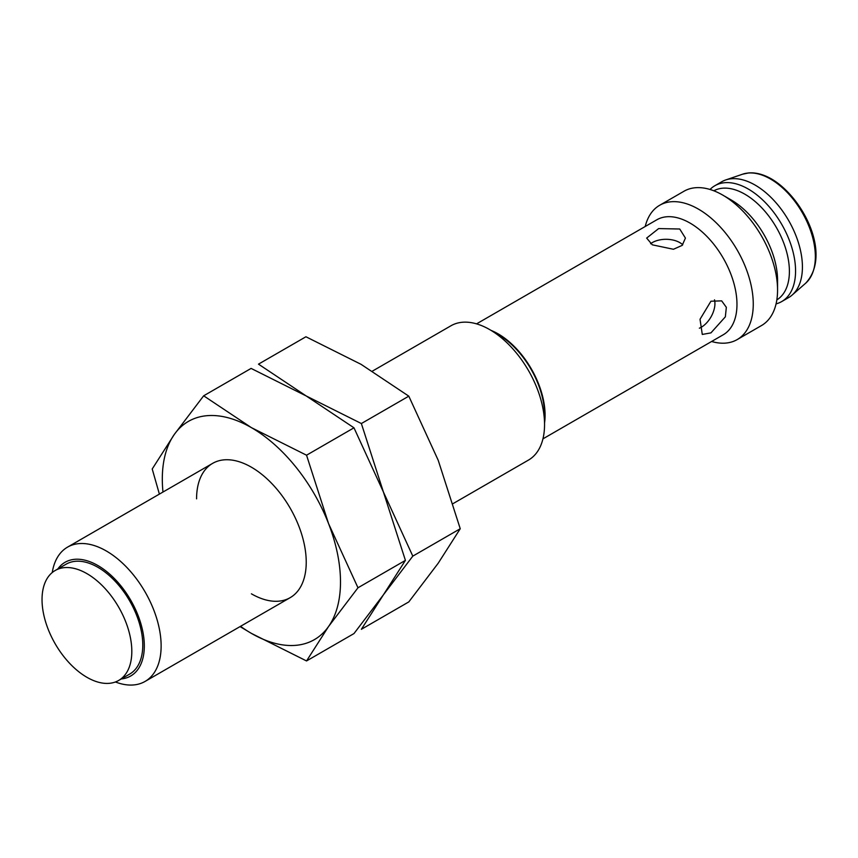 <?xml version="1.0" encoding="UTF-8"?>
<svg xmlns="http://www.w3.org/2000/svg" width="858" height="858" viewBox="0 0 858 858"><rect width="100%" height="100%" fill="white"/><g stroke="black" fill="none" stroke-linecap="round" stroke-linejoin="round"><path stroke-width="1.29" d="M453.078 503.603L528.485 460.07A77.542 44.766 -120 0 0 544.551 424.581A77.542 44.766 -120 0 0 489.725 329.611L489.725 329.611A77.542 44.766 -120 0 0 450.954 325.772L372.415 371.117M52.241 572.543A77.542 44.766 60 0 1 67.535 547.136A77.542 44.766 60 0 1 106.306 550.975A77.542 44.766 60 0 1 156.96 619.304A77.542 44.766 60 0 1 145.066 681.434A77.542 44.766 60 0 1 115.422 681.981M544.551 424.581L544.551 414.864A65.648 37.902 -120 0 0 498.133 334.47L489.725 329.611L498.133 334.47M57.797 568.983A65.648 37.902 60 0 1 97.898 565.54A65.648 37.902 60 0 1 142.707 631.027A65.648 37.902 60 0 1 121.278 678.946M710.939 332.883L702.284 334.438L700.031 319.273L710.939 301.222L721.664 300.858L726.34 307.314L725.342 316.838L710.939 332.883M542.942 438.856L723.219 334.781A66.388 38.331 -120 0 0 733.397 281.574A66.388 38.331 -120 0 0 690.025 223.069A66.388 38.331 -120 0 0 656.831 219.787L476.555 323.863M679.74 229.011L685.424 238.084L682.174 245.388L673.444 249.27L652.327 244.83L646.653 238.084L658.644 228.582L679.74 229.011M544.551 422.973A66.388 38.331 -120 0 0 498.133 333.859A66.388 38.331 -120 0 0 491.108 330.416M55.191 570.495L66.152 564.167A63.481 36.647 60 0 1 97.898 567.31A63.481 36.647 60 0 1 139.361 623.251A63.481 36.647 60 0 1 129.633 674.12L118.672 680.448A63.481 36.647 60 0 1 86.926 677.305A63.481 36.647 60 0 1 45.453 621.364A63.481 36.647 60 0 1 55.191 570.495A63.481 36.647 60 0 1 86.926 573.637A63.481 36.647 60 0 1 128.4 629.579A63.481 36.647 60 0 1 118.672 680.448M682.743 244.809A19.38 11.186 0 0 0 679.74 242.578A19.38 11.186 0 0 0 650.589 243.726M699.367 328.206A19.38 11.197 120 0 0 701.233 327.273A19.38 11.197 120 0 0 714.5 299.828M711.604 341.484A77.542 44.766 -120 0 0 737.204 339.575A77.542 44.766 -120 0 0 749.088 277.445A77.542 44.766 -120 0 0 698.433 209.116A77.542 44.766 -120 0 0 659.663 205.276A77.542 44.766 -120 0 0 645.216 226.491M737.204 339.575L761.507 325.547A77.542 44.766 -120 0 0 777.562 290.047A77.542 44.766 -120 0 0 722.736 195.088L722.736 195.088A77.542 44.766 -120 0 0 683.965 191.248L659.663 205.276M777.562 290.047L777.562 280.341A65.648 37.902 -120 0 0 731.145 199.935L722.736 195.088L731.145 199.935M776.833 299.892A62.999 36.368 -120 0 0 785.874 249.26A62.999 36.368 -120 0 0 744.851 194.187A62.999 36.368 -120 0 0 713.845 190.787M776.072 303.871A66.881 38.61 -120 0 0 781.713 301.566A66.881 38.61 -120 0 0 791.966 247.973A66.881 38.61 -120 0 0 748.283 189.039A66.881 38.61 -120 0 0 714.843 185.736A66.881 38.61 -120 0 0 710.016 189.468M781.713 301.566L788.566 297.608A66.881 38.61 -120 0 0 792.138 295.055A66.881 38.61 -120 0 0 797.726 240.562A66.881 38.61 -120 0 0 755.126 185.081A66.881 38.61 -120 0 0 725.686 179.966A66.881 38.61 -120 0 0 721.696 181.778L714.843 185.736M408.805 396.16L438.224 460.317L460.242 528.732L438.224 563.191L408.805 601.908L361.368 629.3L383.397 594.841L412.805 556.123L383.397 491.966L361.368 423.541L408.805 396.16L361.057 364.328L305.931 336.765L258.494 364.146L353.979 427.81L383.397 491.966L405.416 560.381L383.397 594.841L353.979 633.569L306.542 660.95L328.56 626.501L357.979 587.773L328.56 523.616L306.542 455.201L353.979 427.81M460.242 528.732L412.805 556.123M361.368 423.541L251.104 368.414L203.668 395.806L174.249 434.523L152.22 468.983L159.384 494.111M196.579 498.852A77.542 44.766 60 0 1 251.405 467.202L251.405 467.202A77.542 44.766 60 0 1 306.231 562.162A77.542 44.766 60 0 1 251.405 593.822M405.416 560.381L357.979 587.773M306.542 455.201L251.405 427.638L203.668 395.806M240.058 626.597L251.405 633.386L306.542 660.95M162.977 492.031A125.997 72.748 60 0 1 174.249 434.523A125.997 72.748 60 0 1 251.405 427.638A125.997 72.748 60 0 1 328.56 523.616A125.997 72.748 60 0 1 328.56 626.501A125.997 72.748 60 0 1 251.405 633.386A125.997 72.748 60 0 1 240.519 626.329M770.538 179.043A63.395 36.594 -120 0 0 742.631 174.185L748.626 172.941C755.877 172.361 763.556 174.399 771.664 179.054C803.614 197.887 832.045 255.223 805.608 283.269A63.395 36.594 -120 0 0 810.907 231.628A63.395 36.594 -120 0 0 770.538 179.043M290.176 597.661L145.066 681.434M805.608 283.269L792.138 295.055M212.645 463.363L67.535 547.136M742.631 174.185L725.686 179.966"/></g></svg>
